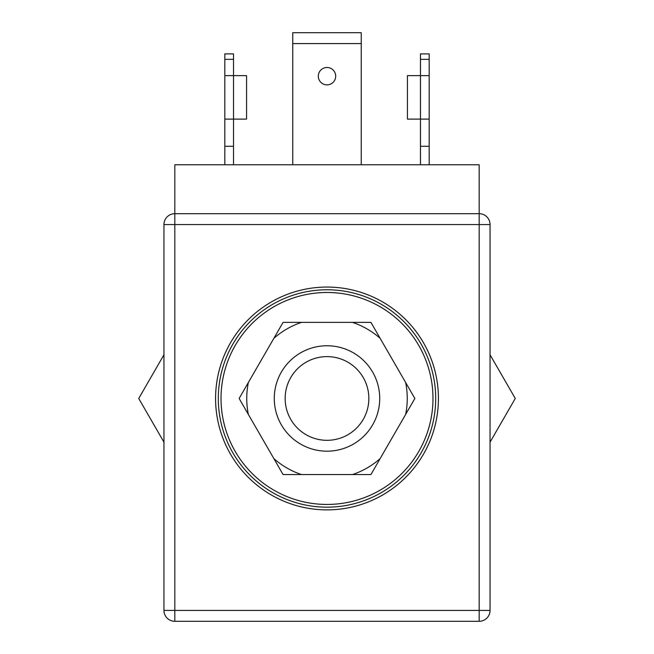 <?xml version="1.0" encoding="UTF-8"?>
<svg xmlns="http://www.w3.org/2000/svg" width="654" height="654" viewBox="0 0 654 654"><rect width="100%" height="100%" fill="white"/><g stroke="black" fill="none" stroke-linecap="round" stroke-linejoin="round"><path stroke-width="0.98" d="M490.05 354.779L515.27 398.466L490.05 442.161M163.95 442.161L138.73 398.466L163.95 354.779M274.279 398.466A52.721 52.721 0 0 1 327 345.753A52.721 52.721 0 0 1 379.721 398.466A52.721 52.721 0 0 1 327 451.186A52.721 52.721 0 0 1 274.279 398.466M285.152 398.466A41.848 41.848 0 0 0 327 440.314A41.848 41.848 0 0 0 368.848 398.466A41.848 41.848 0 0 0 327 356.618A41.848 41.848 0 0 0 285.152 398.466M327 509.883A111.417 111.417 0 0 0 438.417 398.466A111.417 111.417 0 0 0 327 287.057A111.417 111.417 0 0 0 215.583 398.466A111.417 111.417 0 0 0 327 509.883M174.822 621.3A10.873 10.873 0 0 1 163.95 610.427L174.822 610.427L174.822 621.3L479.178 621.3L479.178 610.427L490.05 610.427A10.873 10.873 0 0 1 479.178 621.3M490.05 224.551L479.178 224.551L479.178 610.427L174.822 610.427L174.822 224.551L479.178 224.551L479.178 213.686A10.873 10.873 0 0 1 490.05 224.551L490.05 610.427M174.822 213.686L479.178 213.686L479.178 164.767L174.822 164.767L174.822 224.551L163.95 224.551A10.873 10.873 0 0 1 174.822 213.686M163.95 610.427L163.95 224.551M429.179 164.767L429.179 53.898L420.481 53.898L420.481 75.635L429.179 75.635M420.481 164.767L420.481 119.118L429.179 119.118M407.434 75.635L420.481 75.635L420.481 119.118L407.434 119.118L407.434 75.635M429.179 146.292L420.481 146.292M224.821 59.334L224.821 53.898L233.519 53.898L233.519 75.635L224.821 75.635L224.821 59.334L233.519 59.334M224.821 75.635L224.821 146.292L233.519 146.292L233.519 119.118L224.821 119.118M224.821 164.767L224.821 146.292M233.519 164.767L233.519 146.292M246.566 75.635L233.519 75.635L233.519 119.118L246.566 119.118L246.566 75.635M361.237 164.767L361.237 32.7L292.763 32.7L292.763 164.767M361.237 43.573L292.763 43.573M327 84.873A8.698 8.698 0 0 1 318.302 76.183A8.698 8.698 0 0 1 327 67.485A8.698 8.698 0 0 1 335.698 76.183A8.698 8.698 0 0 1 327 84.873M220.463 431.076A111.417 111.417 0 0 0 433.537 431.076M435.695 398.466A108.695 108.695 0 0 0 327 289.771A108.695 108.695 0 0 0 218.305 398.466A108.695 108.695 0 0 0 327 507.169A108.695 108.695 0 0 0 435.695 398.466A108.695 108.695 0 0 0 327 289.771A108.695 108.695 0 0 0 218.305 398.466M248.348 382.516A80.254 80.254 0 0 0 248.348 414.423L273.863 458.601A80.254 80.254 0 0 0 301.494 474.559L352.506 474.559A80.254 80.254 0 0 0 380.137 458.601L405.652 414.423A80.254 80.254 0 0 0 405.652 382.516L380.137 338.331A80.254 80.254 0 0 0 352.506 322.381L301.494 322.381A80.254 80.254 0 0 0 273.863 338.331L239.143 398.466L248.348 414.423M301.494 322.381L283.068 322.381L273.863 338.331M380.137 338.331L370.932 322.381L352.506 322.381M273.863 458.601L283.068 474.559L301.494 474.559M352.506 474.559L370.932 474.559L380.137 458.601M405.652 414.423L414.857 398.466L405.652 382.516M429.179 59.334L420.481 59.334M221.019 398.466A105.981 105.981 0 0 0 327 504.447A105.981 105.981 0 0 0 432.981 398.466A105.981 105.981 0 0 0 327 292.485A105.981 105.981 0 0 0 221.019 398.466"/></g></svg>
